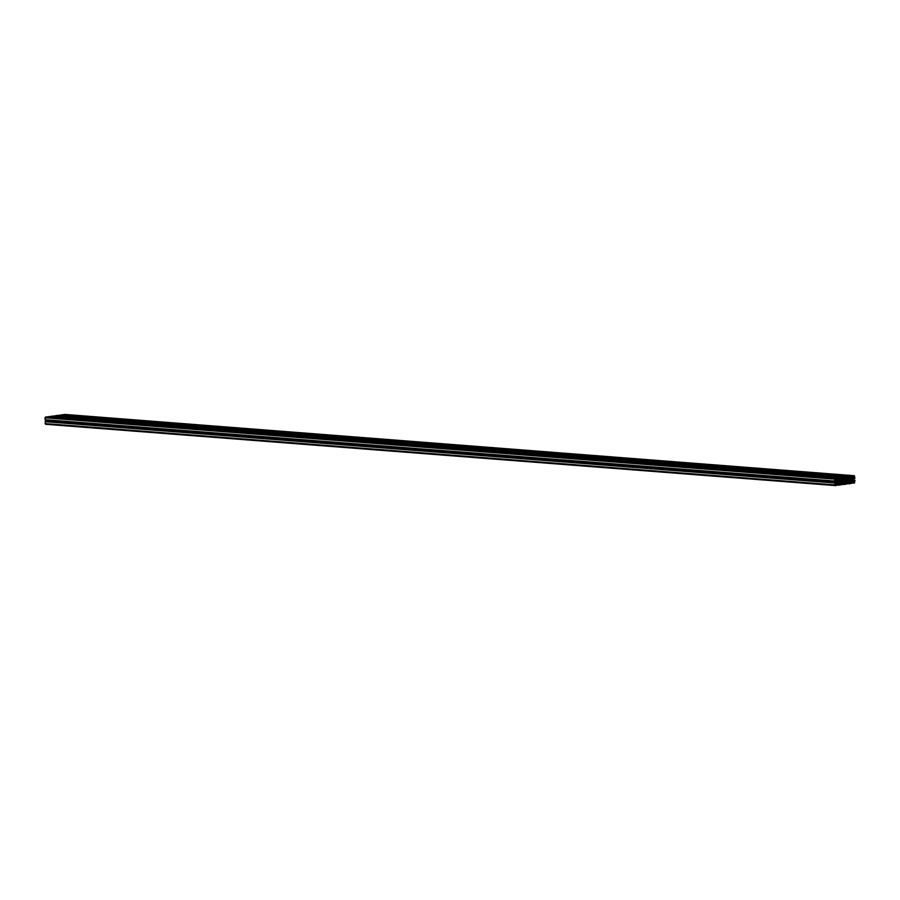 <?xml version="1.0" encoding="UTF-8"?>
<svg xmlns="http://www.w3.org/2000/svg" width="900" height="900" viewBox="0 0 900 900"><rect width="100%" height="100%" fill="white"/><g stroke="black" fill="none" stroke-linecap="round" stroke-linejoin="round"><path stroke-width="1.35" d="M837.304 482.287L837.337 481.05L837.304 482.287M842.344 481.613L842.377 480.375L842.344 481.613M847.384 480.926L847.418 479.689L847.384 480.926M852.424 480.24L852.39 479.014L852.424 480.24M839.745 484.076L841.365 481.714L839.768 478.519L838.249 480.949L839.745 484.076M844.785 483.401L846.405 481.027L844.808 477.844L843.289 480.274L844.785 483.401M849.825 482.715L851.445 480.353L849.847 477.157L848.329 479.588L849.825 482.715M854.269 481.196L854.19 481.162A4.556 3.139 -85.6 0 1 853.504 480.308L853.47 478.654A4.556 3.139 -85.6 0 1 854.1 477.619L854.91 478.294L854.415 475.729L853.009 475.909L853.582 476.966A4.556 3.139 -85.6 0 1 852.952 478.001L851.794 478.159A4.556 3.139 -85.6 0 1 851.119 477.304L851.625 476.1L847.969 476.595L848.543 477.652A4.556 3.139 -85.6 0 1 847.913 478.688L846.754 478.845A4.556 3.139 -85.6 0 1 846.079 477.979L846.585 476.775L842.929 477.27L843.502 478.327A4.556 3.139 -85.6 0 1 842.873 479.363L841.714 479.52A4.556 3.139 -85.6 0 1 841.039 478.665L841.545 477.461L837.889 477.956L838.462 479.014A4.556 3.139 -85.6 0 1 837.832 480.049L836.674 480.206A4.556 3.139 -85.6 0 1 835.999 479.34L836.539 478.147L834.694 479.115L834.908 481.264L835.515 480.139A4.556 3.139 -85.6 0 1 836.19 480.994L836.235 482.647A4.556 3.139 -85.6 0 1 835.594 483.683L834.795 483.007L835.29 485.572L836.685 485.392L836.111 484.335A4.556 3.139 -85.6 0 1 836.752 483.3L837.9 483.142A4.556 3.139 -85.6 0 1 838.586 483.998L838.046 485.201L841.725 484.706L841.151 483.649A4.556 3.139 -85.6 0 1 841.793 482.614L842.94 482.456A4.556 3.139 -85.6 0 1 843.626 483.322L843.086 484.526L846.765 484.031L846.191 482.974A4.556 3.139 -85.6 0 1 846.832 481.939L847.98 481.781A4.556 3.139 -85.6 0 1 848.666 482.636L848.126 483.84L851.805 483.345L851.231 482.287A4.556 3.139 -85.6 0 1 851.873 481.252L853.02 481.095A4.556 3.139 -85.6 0 1 853.706 481.961L853.166 483.154L854.516 482.974L854.955 480.285L854.269 481.196M836.539 478.147L46.834 416.846L45 417.814L45.214 419.963L834.885 481.264M46.609 420.075L46.53 421.346A4.556 3.139 -85.6 0 1 46.485 421.447M835.245 482.681L45.09 421.706L45.585 424.271L835.211 485.561M64.789 414.439L63.135 414.889M61.988 414.799L58.095 415.564M846.619 476.775L56.914 415.474L53.055 416.25M51.907 416.16L48.015 416.936M837.72 478.62L836.707 478.541M838.462 479.014L836.685 478.879M837.832 480.049L836.415 479.936M837.529 480.229L836.629 480.161M836.505 478.147L46.811 416.846M835.189 478.327L45.484 417.026M834.694 479.115L45 417.814M834.75 481.016L45.045 419.715M836.19 480.994L835.312 480.915M836.303 481.41L46.609 420.109M836.325 482.197L46.62 420.896M836.235 482.647L46.53 421.346M835.222 482.681L45.529 421.38M834.975 482.715L45.281 421.414M834.795 483.007L45.09 421.706M834.84 484.909L45.146 423.608M837.9 483.142L837.225 483.086M838.586 483.998L836.381 483.829M838.485 484.335L836.201 484.155M837.99 484.391L836.156 484.256M837.866 484.594L836.089 484.459M837.877 484.954L836.865 484.875M842.94 482.456L842.265 482.411M843.626 483.322L841.421 483.154M843.525 483.649L841.241 483.469M843.03 483.716L841.196 483.57M842.906 483.907L841.129 483.772M842.918 484.279L841.905 484.2M847.98 481.781L847.305 481.725M848.666 482.636L846.461 482.468M848.565 482.963L846.281 482.794M848.07 483.03L846.236 482.895M847.946 483.233L846.169 483.098M847.957 483.593L846.945 483.514M853.02 481.095L852.345 481.05M853.706 481.961L851.501 481.781M853.605 482.287L851.321 482.108M853.11 482.355L851.276 482.209M852.986 482.546L851.209 482.411M852.998 482.918L851.985 482.839M853.391 479.925L854.786 480.037L853.403 479.936M854.505 480.071L853.403 479.981M854.381 480.274L853.447 480.195M854.336 478.463L853.594 478.395M854.336 475.729L64.642 414.428M853.009 475.909L63.315 414.608M852.829 476.213L851.726 476.123M852.84 476.572L851.827 476.494M853.582 476.966L851.805 476.831M852.952 478.001L851.535 477.889M852.649 478.192L851.749 478.114M851.625 476.1L61.931 414.799L851.659 476.1M847.969 476.595L58.275 415.294M847.789 476.887L846.686 476.809M847.8 477.248L846.788 477.169M848.543 477.652L846.765 477.506M847.913 478.688L846.495 478.575M847.609 478.868L846.709 478.8M846.585 476.775L56.891 415.474M842.929 477.27L53.235 415.969M842.749 477.574L841.646 477.484M842.76 477.934L841.748 477.855M843.502 478.327L841.725 478.192M842.873 479.363L841.455 479.261M842.569 479.554L841.669 479.475M841.545 477.461L51.851 416.16L841.579 477.461M837.889 477.956L48.195 416.655M837.709 478.249L836.606 478.17M851.355 478.991L848.756 478.789M851.423 479.171L848.644 478.957M851.445 480.353L848.34 480.105M851.4 480.544L848.351 480.308M846.315 479.666L843.716 479.464M846.383 479.858L843.604 479.644M846.405 481.027L843.3 480.791M846.36 481.23L843.311 480.994M841.275 480.353L838.676 480.15M841.342 480.532L838.564 480.319M841.365 481.714L838.26 481.466M841.32 481.916L838.271 481.68M834.908 481.264L45.214 419.963M835.29 485.572L45.585 424.271M854.415 475.729L64.71 414.428"/></g></svg>
